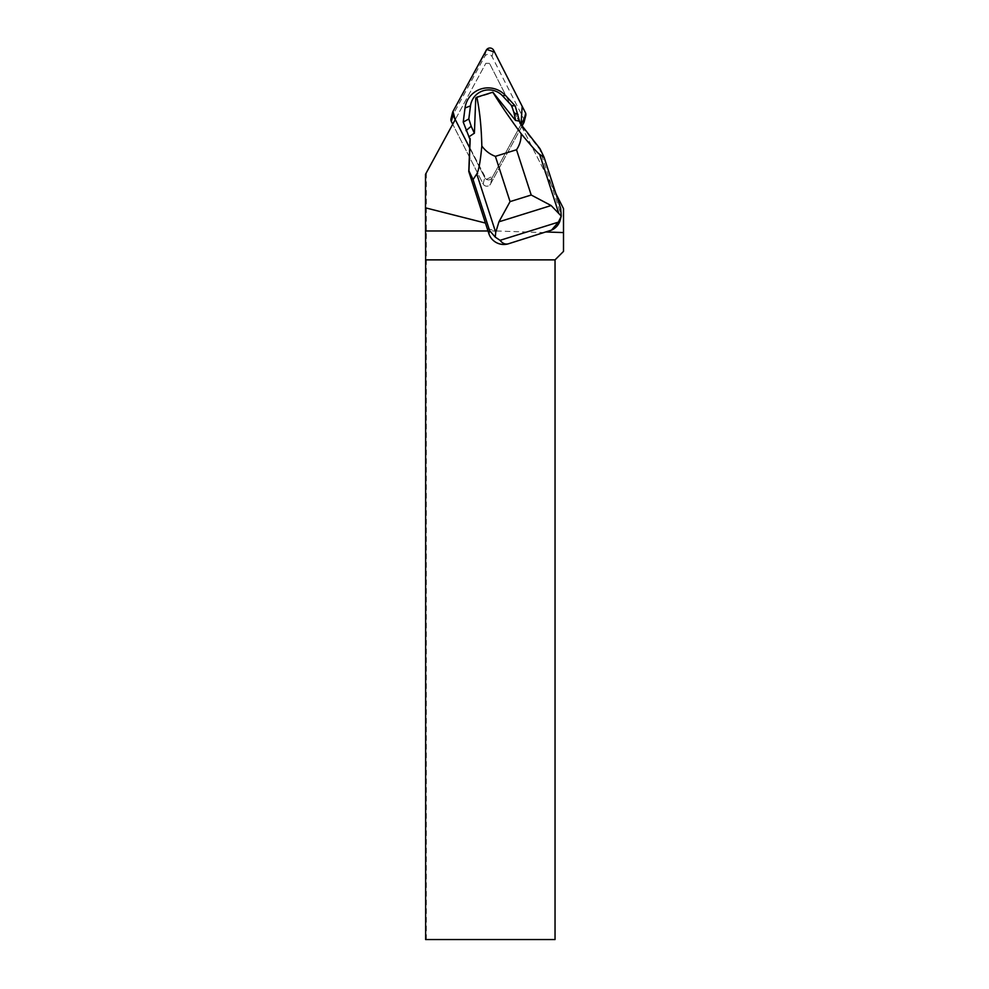 <?xml version="1.0" encoding="UTF-8"?>
<svg xmlns="http://www.w3.org/2000/svg" width="989" height="989" viewBox="0 0 989 989"><rect width="100%" height="100%" fill="white"/><g stroke="black" fill="none" stroke-linecap="round" stroke-linejoin="round"><path stroke-width="0.74" stroke-dasharray="4.95 3.71" d="M522.13 125.85L490.482 184.078A4.129 4.08 -165.7 0 1 483.164 183.942L452.727 124.218L455.261 119.57M451.021 118.668A4.129 4.08 -165.7 0 1 451.392 117.728L484.709 56.447A4.129 4.08 -165.7 0 1 492.028 56.571L523.836 119.014A4.129 4.08 -165.7 0 1 524.158 121.857M520.783 124.911L492.077 177.773L521.055 124.466L492.992 176.104L486.415 179.368L455.212 119.657L484.758 177.637A4.129 4.08 14.3 0 0 492.077 177.773A4.129 4.08 -165.7 0 1 484.758 177.637L469.701 147.905M425.616 939.55L555.039 939.55L555.039 259.872L563.507 251.404L563.507 208.642L489.493 63.358L521.722 126.617L490.47 184.102A4.129 4.08 -165.7 0 1 483.151 183.966L452.727 124.243L485.846 63.296L425.505 174.311M487.243 228.632L496.478 230.981L488.01 230.981M496.478 230.981L544.284 232.613M426.333 939.55L426.333 172.791M489.493 63.358L485.846 63.296L489.493 63.358M560.269 219.867A15.614 15.416 14.3 0 0 559.959 211.287L551.368 184.807L555.905 193.708M521.722 126.617L520.82 124.837M551.368 184.807L520.98 125.158M520.758 125.022L519.324 121.165M551.182 184.436L539.833 149.463L521.215 125.615M540.019 148.746L539.833 149.463M520.053 123.18L519.868 123.897M475.758 98.022L493.647 92.447M492.077 177.773L490.482 184.078L492.077 177.773M492.028 56.571L493.622 50.278M525.443 112.721L523.836 119.014M451.392 117.728L452.987 111.436M486.304 50.142L484.709 56.447M483.164 183.942L484.758 177.637L483.151 183.966M560.676 208.432L559.959 211.287"/><path stroke-width="1.48" d="M525.765 115.552A4.129 4.08 14.3 0 0 525.443 112.721L493.622 50.278A4.129 4.08 14.3 0 0 486.304 50.142L452.987 111.436A4.129 4.08 14.3 0 0 452.95 115.194L455.212 119.657L452.999 111.423L486.773 49.45L494.562 52.108L522.167 106.28L521.055 124.466L525.394 116.479A4.129 4.08 14.3 0 0 525.765 115.552L524.158 121.857A4.129 4.08 -165.7 0 1 523.799 122.784L522.13 125.85M452.727 124.218L451.343 121.499A4.129 4.08 -165.7 0 1 451.021 118.668L452.628 112.363M425.493 207.838L425.505 174.311L455.261 119.57L469.701 147.905L468.786 171.505L488.85 233.577A15.614 15.416 14.3 0 0 508.507 243.764L545.656 231.97L563.507 232.576L563.507 251.404L555.039 259.872L425.616 259.872L425.493 207.838L485.512 223.081M555.039 259.872L555.039 939.55L425.616 939.55L425.616 259.872M488.01 230.981L425.493 230.981M545.656 231.97L551.528 230.14A15.614 15.416 14.3 0 0 560.269 219.867L561.245 216.047L560.676 208.432L544.135 157.424L540.019 148.746L520.053 123.18L515.195 105.91L505.404 95.389A23.415 23.118 14.3 0 0 465.028 107.986L463.223 122.117L470.01 139.449L469.676 147.868M555.905 193.708L563.507 208.642L563.507 232.576M474.201 133.404L474.399 133.206A32.476 32.068 -165.7 0 1 474.349 133.181L468.848 136.902L470.183 138.732L468.947 170.912L473.063 179.59L489.604 230.598L495.266 237.125L495.712 232.39L498.951 221.808L551.12 205.539L561.245 216.047M551.528 230.14L558.377 222.142L561.084 216.591M495.266 237.125L500.075 240.327L558.377 222.142M500.075 240.327C502.61 243.529 505.416 244.679 508.507 243.764M470.183 138.732L470.01 139.449M474.399 133.206L475.758 98.022L476.834 97.194C479.739 110.83 481.396 127.111 481.828 146.026C480.407 161.392 478.713 170.701 476.772 173.977L473.063 179.59M544.135 157.424L539.66 154.358C537.114 152.491 530.957 145.618 521.178 133.75C509.78 118.26 500.323 104.414 492.843 92.212L476.834 97.194M492.843 92.212L515.479 120.386L519.324 121.165M521.178 133.75C521.277 139.709 519.732 145.049 516.518 149.747L495.39 156.349C489.938 154.321 485.414 150.884 481.828 146.026M551.12 205.539L531.204 195.018L510.064 201.608L498.951 221.808M515.652 120.473L514.008 112.894L517.976 114.464M514.008 112.894L511.647 105.6L515.195 105.91M511.647 105.6L502.573 95.859A18.606 18.371 14.3 0 0 470.492 105.872L468.823 118.952L463.223 122.117M468.823 118.952L471.184 126.246L466.004 130.672M471.184 126.246L474.349 133.181M523.799 122.784L525.394 116.479M452.95 115.194L451.343 121.499M489.604 230.598L488.85 233.577M516.518 149.747L531.204 195.018M510.064 201.608L495.39 156.349M558.6 212.783L539.66 154.358M476.772 173.977L495.712 232.39M502.573 95.859L505.404 95.389M470.492 105.872L465.028 107.986"/></g></svg>
